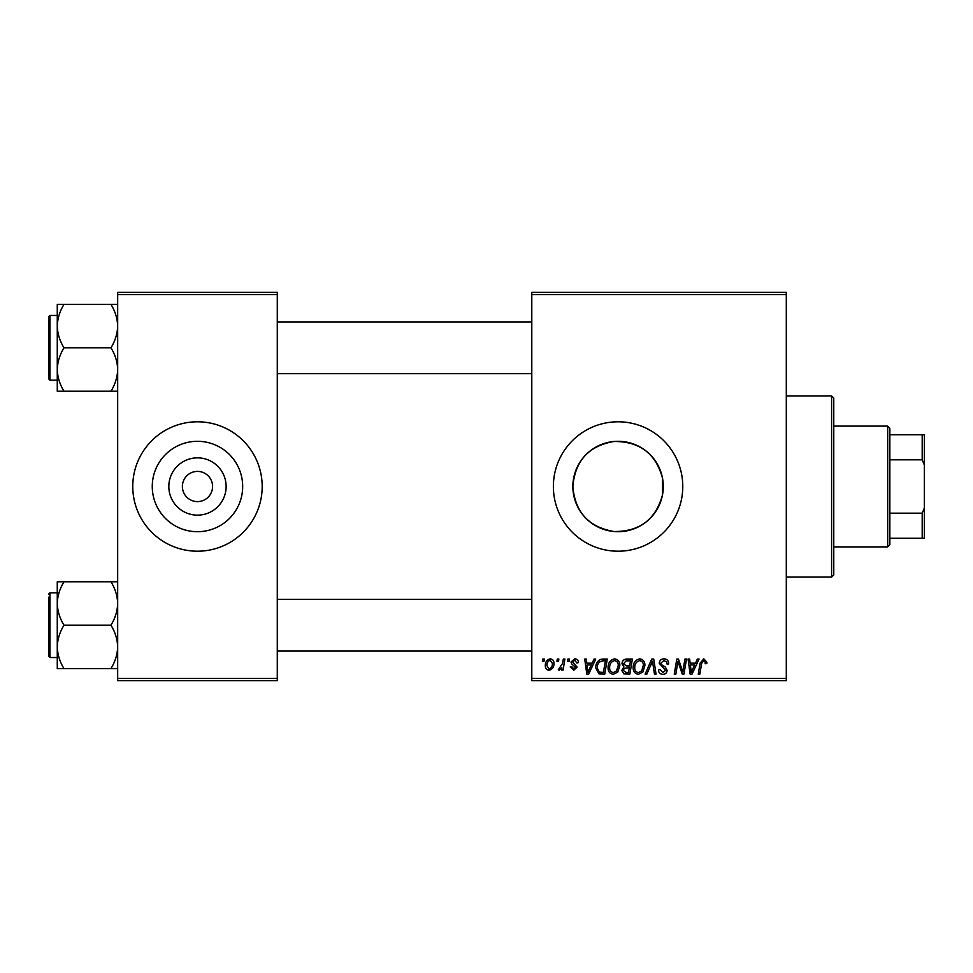 <?xml version="1.0" encoding="UTF-8"?>
<svg xmlns="http://www.w3.org/2000/svg" width="973" height="973" viewBox="0 0 973 973"><rect width="100%" height="100%" fill="white"/><g stroke="black" fill="none" stroke-linecap="round" stroke-linejoin="round"><path stroke-width="1.46" d="M226.125 486.5A28.643 28.643 0 0 1 197.47 515.143A28.643 28.643 0 0 1 168.828 486.5A28.643 28.643 0 0 1 197.47 457.857A28.643 28.643 0 0 1 226.125 486.5M182.377 486.5A15.094 15.094 0 0 0 197.47 501.594A15.094 15.094 0 0 0 212.576 486.5A15.094 15.094 0 0 0 197.47 471.406A15.094 15.094 0 0 0 182.377 486.5M152.262 486.5A45.208 45.208 0 0 0 197.47 531.708A45.208 45.208 0 0 0 242.678 486.5A45.208 45.208 0 0 0 197.47 441.292A45.208 45.208 0 0 0 152.262 486.5M132.766 486.5A64.705 64.705 0 0 0 197.47 551.205A64.705 64.705 0 0 0 262.187 486.5A64.705 64.705 0 0 0 197.47 421.796A64.705 64.705 0 0 0 132.766 486.5M662.504 494.843C655.826 519.485 639.626 531.708 613.89 531.513C588.665 527.086 574.994 512.09 572.866 486.5C575.031 460.874 588.701 445.877 613.878 441.487C639.626 441.304 655.838 453.527 662.504 478.157L663.282 486.5L662.504 494.843L662.504 478.157M663.282 486.5A45.208 45.208 0 0 1 618.074 531.708A45.208 45.208 0 0 1 572.866 486.5A45.208 45.208 0 0 1 618.074 441.292A45.208 45.208 0 0 1 663.282 486.5M553.369 486.5A64.705 64.705 0 0 0 618.074 551.205A64.705 64.705 0 0 0 682.778 486.5A64.705 64.705 0 0 0 618.074 421.796A64.705 64.705 0 0 0 553.369 486.5M786.306 680.626L531.793 680.626L531.793 678.461L786.306 678.461L786.306 680.626M786.306 294.539L531.793 294.539L531.793 292.374L786.306 292.374L786.306 678.461M567.879 659.049L569.448 659.049L569.12 661.214L567.514 661.214L567.879 659.049M557.286 659.049L558.855 659.049L558.526 661.214L556.921 661.214L557.286 659.049M614.656 658.855C618.123 659.487 619.862 661.664 619.837 665.386L617.77 672.063L613.282 674.35C609.706 673.693 607.967 671.455 608.076 667.624C608.04 662.832 610.241 659.901 614.656 658.855M594.029 659.049L595.731 659.049L588.714 674.155L586.792 674.155L584.724 659.049L586.305 659.049L586.816 663.172L592.168 663.172L594.029 659.049M626.332 659.049L632.389 659.049L629.835 674.155L623.875 673.9L621.796 670.482L623.875 666.797L621.99 663.744C622.173 660.959 623.632 659.402 626.332 659.049M651.728 659.049L653.734 659.049L656.045 674.155L654.464 674.155L652.482 661.214L646.826 674.155L645.135 674.155L651.728 659.049M706.897 662.187L706.763 663.562L705.182 663.756L705.328 662.443L703.71 660.618L701.642 663.464L699.83 674.155L698.249 674.155L700.11 663.087L703.807 658.855L706.897 662.187M684.919 659.049L686.5 659.049L683.922 674.155L682.268 674.155L677.95 661.336L675.846 674.155L674.253 674.155L676.807 659.049L678.461 659.049L682.815 671.844L684.919 659.049M531.793 294.539L531.793 678.461M697.361 659.049L699.064 659.049L692.046 674.155L690.125 674.155L688.057 659.049L689.638 659.049L690.149 663.172L695.513 663.172L697.361 659.049M663.987 658.855C667.15 659.025 668.706 660.728 668.658 663.963L667.089 664.145L666.687 661.92L663.878 660.618L660.813 663.148L661.226 664.474L665.313 667.04L667.089 670.336C666.894 672.927 665.483 674.265 662.868 674.35C660.132 674.18 658.66 672.72 658.453 669.971L660.035 669.485L662.917 672.586L665.52 670.433L659.244 663.294C659.536 660.46 661.105 658.989 663.987 658.855M639.748 658.855C643.226 659.487 644.953 661.664 644.929 665.386L642.861 672.063L638.385 674.35C634.797 673.693 633.058 671.455 633.168 667.624C633.143 662.832 635.333 659.901 639.748 658.855M578.461 662.577L576.892 662.978L574.642 660.229L572.574 661.908L577.086 667.101L573.802 670.227L570.227 666.894L571.796 666.7L573.875 668.852L575.517 667.344L571.796 664.036L571.005 662.041L574.715 658.855C577.111 658.952 578.363 660.193 578.461 662.577M602.822 659.049L607.286 659.049L604.732 674.155L599.04 673.948L595.719 667.965C595.622 664.121 597.179 661.263 600.39 659.414L602.822 659.049M550.219 658.855C552.7 659.183 553.941 660.643 553.953 663.233C554.099 667.064 552.445 669.388 548.991 670.227C546.473 669.825 545.257 668.293 545.33 665.641C545.233 661.956 546.862 659.694 550.219 658.855M563.331 659.049L564.924 659.049L563.075 670.032L561.482 670.032L561.883 667.758L559.329 670.227L558.271 669.825L562.54 663.44L563.331 659.049M542.776 659.049L544.345 659.049L544.016 661.214L542.411 661.214L542.776 659.049M277.281 680.626L117.672 680.626L117.672 678.461L277.281 678.461L277.281 680.626M277.281 294.539L117.672 294.539L117.672 292.374L277.281 292.374L277.281 678.461M117.672 294.539L117.672 678.461M692.557 669.412L694.649 664.936L690.368 664.936L691.304 672.501L692.557 669.412M641.633 670.908L643.36 665.313C643.384 662.662 642.144 661.093 639.638 660.618C636.281 661.64 634.639 664.024 634.737 667.794C634.676 670.494 635.904 672.088 638.434 672.586L641.633 670.908M628.546 672.379L629.336 667.685L624.228 668.305L623.365 670.421L625.858 672.379L628.546 672.379M629.64 665.909L630.492 660.813L626.004 660.898L623.559 663.793L626.308 665.909L629.64 665.909M589.224 669.412L591.316 664.936L587.035 664.936L587.972 672.501L589.224 669.412M603.442 672.379L605.401 660.813L603.382 660.813C599.222 661.202 597.191 663.622 597.288 668.062L599.186 672.136L603.442 672.379M616.529 670.908L618.269 665.313C618.281 662.662 617.04 661.093 614.535 660.618C611.178 661.64 609.548 664.024 609.633 667.794C609.572 670.494 610.813 672.088 613.343 672.586L616.529 670.908M549.052 668.852C551.423 667.989 552.53 666.164 552.384 663.404L550.207 660.229C547.908 661.141 546.802 662.941 546.899 665.641L549.052 668.852M831.599 395.914L833.764 398.066L833.764 574.934L831.599 577.086L831.599 395.914L786.306 395.914M57.273 326.101L57.273 369.521C57.529 361.895 59.767 354.659 63.999 347.811C59.791 341.049 57.553 333.824 57.273 326.101C57.529 318.487 59.767 311.251 63.999 304.403L57.273 304.403L57.273 326.101M49.939 380.163L48.65 378.874L48.65 316.748L49.939 315.459L49.939 380.163L57.273 380.163M117.672 304.403L110.958 304.403C115.155 311.153 117.392 318.39 117.672 326.101C117.417 333.727 115.179 340.964 110.958 347.811L63.999 347.811M110.958 304.403L63.999 304.403M110.958 347.811C115.155 354.573 117.392 361.81 117.672 369.521C117.417 377.135 115.179 384.371 110.958 391.219L63.999 391.219C59.791 384.469 57.553 377.232 57.273 369.521L57.273 391.219L63.999 391.219M110.958 391.219L117.672 391.219M117.672 581.781L110.958 581.781C115.155 588.531 117.392 595.768 117.672 603.479C117.417 611.105 115.179 618.341 110.958 625.189C115.155 631.951 117.392 639.176 117.672 646.899C117.417 654.513 115.179 661.749 110.958 668.597L63.999 668.597C59.791 661.847 57.553 654.61 57.273 646.899C57.529 639.273 59.767 632.036 63.999 625.189C59.791 618.427 57.553 611.19 57.273 603.479C57.529 595.865 59.767 588.629 63.999 581.781L57.273 581.781L57.273 668.597L63.999 668.597M57.273 592.837L49.939 592.837L49.939 657.541L48.65 656.252L48.65 597.154M110.958 581.781L63.999 581.781M110.958 625.189L63.999 625.189M110.958 668.597L117.672 668.597M887.68 546.899L887.68 426.101L889.845 428.266L889.845 544.734L887.68 546.899L833.764 546.899M887.68 426.101L833.764 426.101M924.35 538.264L922.197 538.264L922.197 513.185L924.35 508.064L924.35 538.264M889.845 538.264L922.197 538.264M889.845 434.736L924.35 434.736L924.35 508.064M889.845 513.185L922.197 513.185M924.35 464.936L922.197 459.815L922.197 434.736M889.845 459.815L922.197 459.815M831.599 577.086L786.306 577.086M49.939 315.459L57.273 315.459M531.793 321.929L277.281 321.929M531.793 373.693L277.281 373.693M277.281 651.071L531.793 651.071M277.281 599.307L531.793 599.307M49.939 657.541L57.273 657.541M49.939 592.837L48.65 594.126"/></g></svg>

